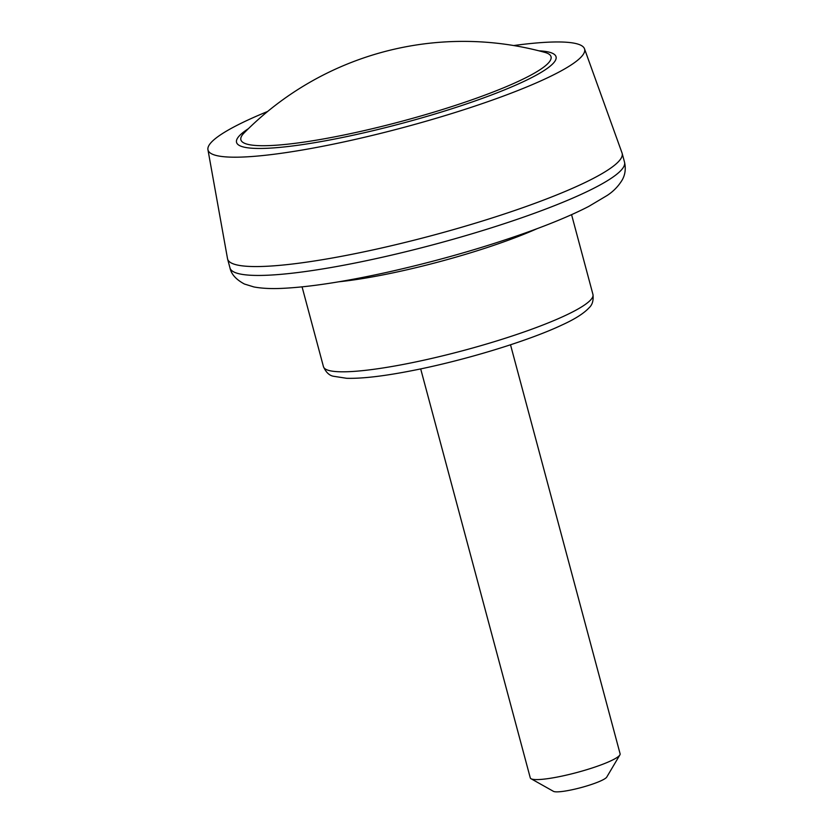 <?xml version="1.0" encoding="UTF-8"?>
<svg xmlns="http://www.w3.org/2000/svg" width="833" height="833" viewBox="0 0 833 833"><rect width="100%" height="100%" fill="white"/><g stroke="black" fill="none" stroke-linecap="round" stroke-linejoin="round"><path stroke-width="1.25" d="M267.643 111.466A194.932 28.811 -15 0 0 207.938 149.68A194.932 28.811 -15 0 0 403.766 127.407A194.932 28.811 -15 0 0 584.495 48.783A194.932 28.811 -15 0 0 513.69 45.544M207.938 149.68L227.524 258.678A204.231 30.186 -15 0 0 227.607 259.053A204.231 30.186 -15 0 0 432.691 235.354A204.231 30.186 -15 0 0 622.147 153.334A204.231 30.186 -15 0 0 622.032 152.97L584.495 48.783M420.686 368.894L530.277 777.876A46.502 6.872 -15 0 0 531.048 778.74L553.466 791.35A27.905 4.123 -15 0 0 581.018 787.601A27.905 4.123 -15 0 0 606.757 777.074L619.867 754.937A46.502 6.872 -15 0 0 620.106 753.813L510.514 344.789M531.048 778.74A46.502 6.872 -15 0 0 576.977 772.483A46.502 6.872 -15 0 0 619.867 754.937M544.813 52.375A160.54 23.73 165 0 1 503.965 87.642A160.54 23.73 165 0 1 347.403 134.29A160.54 23.73 165 0 1 244.1 132.947A308.064 308.064 0 0 1 544.813 52.375M538.941 50.823A165.392 24.449 165 0 1 517.543 84.331A165.392 24.449 165 0 1 346.289 136.685A165.392 24.449 165 0 1 248.411 128.667M229.981 267.934A204.231 30.186 -15 0 0 435.065 244.236A204.231 30.186 -15 0 0 624.531 162.216C625.989 168.703 625.208 174.638 622.189 180.001C618.346 186.311 613.317 191.475 607.111 195.495L588.712 206.438C572.333 214.883 551.342 223.681 525.758 232.803C481.766 248.338 435.149 261.593 385.908 272.568C344.029 281.762 309.668 287.021 282.804 288.333C271.516 288.905 261.885 288.437 253.909 286.948L244.413 284.022C236.051 279.534 231.251 274.172 229.981 267.934L227.607 259.053M302.077 286.875L323.454 366.676A139.507 20.617 -15 0 0 463.544 350.495A139.507 20.617 -15 0 0 592.95 294.466L571.573 214.664M338.729 281.793A139.507 20.617 -15 0 0 537.264 228.596M622.147 153.334L624.531 162.216M323.454 366.676C325.922 372.236 329.212 375.423 333.315 376.235L346.663 378.297C362.365 378.713 384.544 376.099 413.189 370.425C464.647 360.356 528.278 340.978 562.015 324.985C574.905 319.112 583.964 313.354 589.17 307.7C592.378 304.816 593.637 300.411 592.95 294.466"/></g></svg>
